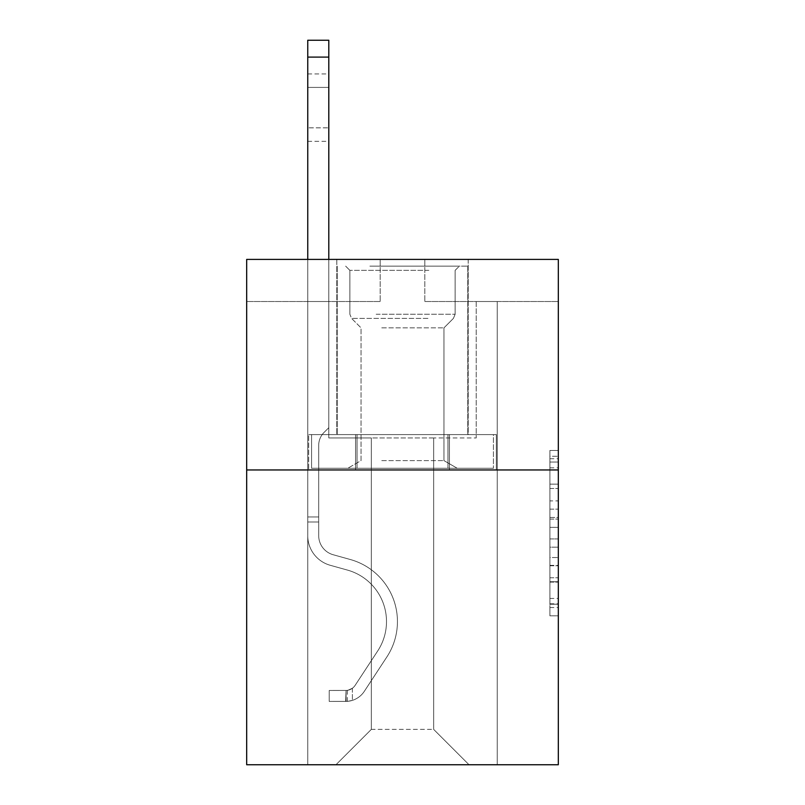 <?xml version="1.0" encoding="UTF-8"?>
<svg xmlns="http://www.w3.org/2000/svg" width="805" height="805" viewBox="0 0 805 805"><rect width="100%" height="100%" fill="white"/><g stroke="black" fill="none" stroke-linecap="round" stroke-linejoin="round"><path stroke-width="0.6" stroke-dasharray="4.03 3.02" d="M549.896 500.891L549.896 527.345L558.318 527.345L558.318 607.534L558.318 458.729L558.318 527.345L549.896 527.345L549.896 456.244L549.896 615.805L549.896 450.458L549.896 604.233L558.318 604.233L549.896 604.233L558.318 604.233L549.896 604.233L549.896 577.779L549.896 615.805L558.318 615.805L558.318 450.458L558.318 603.82L558.318 538.917L549.896 538.917L558.318 538.917L558.318 577.779L558.318 462.03L549.896 462.03L558.318 462.03L558.318 615.805L558.318 458.729L558.318 615.805L549.896 615.805L549.896 450.458L558.318 450.458L558.318 458.729L558.318 450.458L558.318 458.729L558.318 450.458L558.318 456.244L558.318 450.458L549.896 450.458L549.896 462.03L558.318 462.03L549.896 462.03L549.896 500.891L558.318 500.891M468.198 259.401L468.198 434.589L336.802 434.589L468.198 434.589L336.802 434.589L468.198 434.589L468.198 259.401L336.802 259.401L336.802 434.589L336.802 259.401L468.198 259.401M558.318 517.424L558.318 509.152L558.318 517.424L549.896 517.424L549.896 484.147L549.896 582.116L549.896 557.523L558.318 557.523L549.896 557.523L549.896 615.805L558.318 615.805L549.896 615.805L558.318 615.805L549.896 615.805L549.896 450.458L558.318 450.458L549.896 450.458L558.318 450.458L549.896 450.458L549.896 517.424L558.318 517.424M558.318 469.959L558.318 764.75L246.682 764.75L246.682 469.959L558.318 469.959L558.318 259.401L424.819 259.401L558.318 259.401L558.318 301.513L558.318 259.401L246.682 259.401L380.181 259.401L246.682 259.401L246.682 469.959L558.318 469.959L246.682 469.959M433.664 437.96L433.664 729.38L469.033 764.75L497.249 764.75L497.249 301.513L476.198 301.513L497.249 301.513L476.198 301.513L497.249 301.513L476.198 301.513L497.249 301.513L476.198 301.513L497.249 301.513L476.198 301.513L497.249 301.513L476.198 301.513L497.249 301.513L476.198 301.513L497.249 301.513L476.198 301.513L497.249 301.513L476.198 301.513L497.249 301.513L476.198 301.513L497.249 301.513L476.198 301.513L497.249 301.513L476.198 301.513L497.249 301.513L476.198 301.513L497.249 301.513L476.198 301.513L497.249 301.513L476.198 301.513L497.249 301.513L476.198 301.513L497.249 301.513L476.198 301.513L497.249 301.513L476.198 301.513L497.249 301.513L476.198 301.513L497.249 301.513L497.249 764.75L497.249 301.513L497.249 764.75L497.249 301.513L497.249 764.75L497.249 301.513L497.249 764.75L497.249 301.513L497.249 764.75L497.249 301.513L497.249 764.75L497.249 301.513L497.249 764.75L497.249 301.513L497.249 764.75L497.249 301.513L497.249 764.75L497.249 301.513L497.249 764.75L497.249 301.513L497.249 764.75L497.249 301.513L497.249 764.75L497.249 301.513L497.249 764.75L497.249 301.513L497.249 764.75L497.249 301.513L497.249 764.75L497.249 301.513L497.249 764.75L497.249 301.513L497.249 764.75L497.249 301.513L497.249 764.75L497.249 301.513L497.249 764.75L335.967 764.75L469.033 764.75L433.664 729.38L469.033 764.75L433.664 729.38L469.033 764.75L433.664 729.38L469.033 764.75L433.664 729.38L469.033 764.75L433.664 729.38L469.033 764.75L433.664 729.38L469.033 764.75L433.664 729.38L469.033 764.75L433.664 729.38L469.033 764.75L433.664 729.38L469.033 764.75L433.664 729.38L469.033 764.75L433.664 729.38L469.033 764.75L433.664 729.38L469.033 764.75L433.664 729.38L469.033 764.75L433.664 729.38L469.033 764.75L433.664 729.38L469.033 764.75L433.664 729.38L469.033 764.75L433.664 729.38L469.033 764.75L433.664 729.38L469.033 764.75L433.664 729.38L371.336 729.38L371.336 437.96L371.336 729.38L371.336 437.96L371.336 729.38L335.967 764.75L371.336 729.38L335.967 764.75L371.336 729.38L371.336 437.96L433.664 437.96L433.664 729.38L469.033 764.75L433.664 729.38L433.664 437.96L433.664 729.38L433.664 437.96L433.664 729.38L433.664 437.96L433.664 729.38L433.664 437.96L433.664 729.38L433.664 437.96L433.664 729.38L433.664 437.96L433.664 729.38L433.664 437.96L433.664 729.38L433.664 437.96L433.664 729.38L433.664 437.96L433.664 729.38L433.664 437.96L433.664 729.38L433.664 437.96L433.664 729.38L433.664 437.96L433.664 729.38L433.664 437.96L433.664 729.38L433.664 437.96L433.664 729.38L433.664 437.96L433.664 729.38L433.664 437.96L433.664 729.38L433.664 437.96L433.664 729.38L433.664 437.96L433.664 729.38L433.664 437.96L328.802 437.96L328.802 301.513L307.752 301.513L307.752 764.75L335.967 764.75L307.752 764.75L335.967 764.75L307.752 764.75L335.967 764.75L307.752 764.75L335.967 764.75L307.752 764.75L335.967 764.75L307.752 764.75L335.967 764.75L307.752 764.75L335.967 764.75L307.752 764.75L335.967 764.75L307.752 764.75L335.967 764.75L307.752 764.75L335.967 764.75L307.752 764.75L335.967 764.75L307.752 764.75L335.967 764.75L307.752 764.75L335.967 764.75L307.752 764.75L335.967 764.75L307.752 764.75L335.967 764.75L307.752 764.75L335.967 764.75L307.752 764.75L335.967 764.75L307.752 764.75L335.967 764.75L307.752 764.75L335.967 764.75L307.752 764.75L307.752 301.513L307.752 764.75L307.752 301.513L307.752 764.75L307.752 301.513L307.752 764.75L307.752 301.513L307.752 764.75L307.752 301.513L307.752 764.75L307.752 301.513L307.752 764.75L307.752 301.513L307.752 764.75L307.752 301.513L307.752 764.75L307.752 301.513L307.752 764.75L307.752 301.513L307.752 764.75L307.752 301.513L307.752 764.75L307.752 301.513L307.752 764.75L307.752 301.513L307.752 764.75L307.752 301.513L307.752 764.75L307.752 301.513L307.752 764.75L307.752 301.513L307.752 764.75L307.752 301.513L307.752 764.75L307.752 301.513L307.752 764.75L307.752 301.513L328.802 301.513L307.752 301.513L328.802 301.513L307.752 301.513L328.802 301.513L307.752 301.513L328.802 301.513L307.752 301.513L328.802 301.513L307.752 301.513L328.802 301.513L307.752 301.513L328.802 301.513L307.752 301.513L328.802 301.513L307.752 301.513L328.802 301.513L307.752 301.513L328.802 301.513L307.752 301.513L328.802 301.513L307.752 301.513L328.802 301.513L307.752 301.513L328.802 301.513L307.752 301.513L328.802 301.513L307.752 301.513L328.802 301.513L307.752 301.513L328.802 301.513L307.752 301.513L328.802 301.513L307.752 301.513L328.802 301.513L307.752 301.513L328.802 301.513L328.802 437.96L328.802 301.513L328.802 437.96L328.802 301.513L328.802 437.96L328.802 301.513L328.802 437.96L328.802 301.513L328.802 437.96L328.802 301.513L328.802 437.96L328.802 301.513L328.802 437.96L328.802 301.513L328.802 437.96L328.802 301.513L328.802 437.96L328.802 301.513L328.802 437.96L328.802 301.513L328.802 437.96L328.802 301.513L328.802 437.96L328.802 301.513L328.802 437.96L328.802 301.513L328.802 437.96L328.802 301.513L328.802 437.96L328.802 301.513L328.802 437.96L328.802 301.513L328.802 437.96L328.802 301.513L328.802 437.96L328.802 301.513L328.802 437.96L371.336 437.96L328.802 437.96L371.336 437.96L328.802 437.96L371.336 437.96L328.802 437.96L371.336 437.96L328.802 437.96L371.336 437.96L328.802 437.96L371.336 437.96L328.802 437.96L371.336 437.96L328.802 437.96L371.336 437.96L328.802 437.96L371.336 437.96L328.802 437.96L371.336 437.96L328.802 437.96L371.336 437.96L328.802 437.96L371.336 437.96L328.802 437.96L371.336 437.96L328.802 437.96L371.336 437.96L328.802 437.96L371.336 437.96L328.802 437.96L371.336 437.96L328.802 437.96L371.336 437.96L328.802 437.96L371.336 437.96L328.802 437.96L371.336 437.96L371.336 729.38L335.967 764.75L371.336 729.38L371.336 437.96L371.336 729.38L335.967 764.75L371.336 729.38L371.336 437.96L371.336 729.38L335.967 764.75L371.336 729.38L371.336 437.96L371.336 729.38L335.967 764.75L371.336 729.38L371.336 437.96L371.336 729.38L335.967 764.75L371.336 729.38L371.336 437.96L371.336 729.38L335.967 764.75L371.336 729.38L371.336 437.96L371.336 729.38L335.967 764.75L371.336 729.38L371.336 437.96L371.336 729.38L335.967 764.75L371.336 729.38L371.336 437.96L371.336 729.38L335.967 764.75L371.336 729.38L371.336 437.96L371.336 729.38L335.967 764.75L371.336 729.38L371.336 437.96L371.336 729.38L335.967 764.75L371.336 729.38L371.336 437.96L371.336 729.38L335.967 764.75L371.336 729.38L371.336 437.96L371.336 729.38L335.967 764.75L371.336 729.38L371.336 437.96L371.336 729.38L335.967 764.75L371.336 729.38L371.336 437.96L371.336 729.38L335.967 764.75L371.336 729.38L371.336 437.96L371.336 729.38L335.967 764.75L371.336 729.38L371.336 437.96L371.336 729.38L335.967 764.75L371.336 729.38L371.336 437.96L371.336 729.38L335.967 764.75L371.336 729.38L433.664 729.38L433.664 437.96L476.198 437.96L433.664 437.96M380.181 301.513L246.682 301.513L380.181 301.513L380.181 259.401L380.181 301.513M246.682 301.513L246.682 259.401L246.682 301.513M424.819 301.513L558.318 301.513L424.819 301.513L424.819 259.401L424.819 301.513M476.198 301.513L476.198 437.96L476.198 301.513M355.579 469.959L496.353 469.959L308.647 469.959L355.579 469.959L355.579 434.589L308.647 434.589L496.353 434.589L355.579 434.589L355.579 469.959L355.579 434.589L449.421 434.589L449.421 469.959L496.353 469.959L449.421 469.959L449.421 434.589L496.353 434.589L496.353 469.959L496.353 434.589L308.647 434.589L308.647 469.959L308.647 434.589L355.579 434.589L355.579 469.959M549.896 527.345L558.318 527.345L549.896 527.345M549.896 456.244L549.896 450.458L549.896 456.244L558.318 456.244L549.896 456.244M549.896 581.703L549.896 547.189L549.896 581.703L558.318 581.703L549.896 581.703M549.896 547.189L549.896 538.917L558.318 538.917L549.896 538.917L549.896 547.189L558.318 547.189L549.896 547.189M549.896 484.147L549.896 462.03L549.896 484.147L558.318 484.147L549.896 484.147M549.896 450.458L558.318 450.458L549.896 450.458L549.896 458.729L549.896 450.458L558.318 450.458M549.896 615.805L558.318 615.805L549.896 615.805L549.896 607.534L549.896 615.805M449.421 434.589L449.421 469.959L449.421 434.589M307.752 259.401L307.752 535.667A30.741 30.741 0 0 0 330.231 565.281A30.741 30.741 0 0 1 307.752 535.667A30.741 30.741 0 0 0 330.231 565.281A30.741 30.741 0 0 1 307.752 535.667A30.741 30.741 0 0 0 330.231 565.281A30.741 30.741 0 0 1 307.752 535.667A30.741 30.741 0 0 0 330.231 565.281A30.741 30.741 0 0 1 307.752 535.667A30.741 30.741 0 0 0 330.231 565.281A30.741 30.741 0 0 1 307.752 535.667A30.741 30.741 0 0 0 330.231 565.281A30.741 30.741 0 0 1 307.752 535.667A30.741 30.741 0 0 0 330.231 565.281A30.741 30.741 0 0 1 307.752 535.667A30.741 30.741 0 0 0 330.231 565.281A30.741 30.741 0 0 1 307.752 535.667A30.741 30.741 0 0 0 330.231 565.281A30.741 30.741 0 0 1 307.752 535.667A30.741 30.741 0 0 0 330.231 565.281A30.741 30.741 0 0 1 307.752 535.667A30.741 30.741 0 0 0 330.231 565.281A30.741 30.741 0 0 1 307.752 535.667A30.741 30.741 0 0 0 330.231 565.281A30.741 30.741 0 0 1 307.752 535.667A30.741 30.741 0 0 0 330.231 565.281A30.741 30.741 0 0 1 307.752 535.667A30.741 30.741 0 0 0 330.231 565.281A30.741 30.741 0 0 1 307.752 535.667A30.741 30.741 0 0 0 330.231 565.281A30.741 30.741 0 0 1 307.752 535.667A30.741 30.741 0 0 0 330.231 565.281A30.741 30.741 0 0 1 307.752 535.667A30.741 30.741 0 0 0 330.231 565.281A30.741 30.741 0 0 1 307.752 535.667A30.741 30.741 0 0 0 330.231 565.281A30.741 30.741 0 0 1 307.752 535.667A30.741 30.741 0 0 0 330.231 565.281A30.741 30.741 0 0 1 307.752 535.667A30.741 30.741 0 0 0 330.231 565.281L347.378 570.061A53.482 53.482 0 0 1 377.736 650.913A53.482 53.482 0 0 0 347.378 570.061A53.482 53.482 0 0 1 377.736 650.913A53.482 53.482 0 0 0 347.378 570.061L330.231 565.281L347.378 570.061A53.482 53.482 0 0 1 377.736 650.913A53.482 53.482 0 0 0 347.378 570.061L330.231 565.281L347.378 570.061A53.482 53.482 0 0 1 377.736 650.913A53.482 53.482 0 0 0 347.378 570.061A53.482 53.482 0 0 1 377.736 650.913A53.482 53.482 0 0 0 347.378 570.061L330.231 565.281L347.378 570.061A53.482 53.482 0 0 1 377.736 650.913A53.482 53.482 0 0 0 347.378 570.061L330.231 565.281L347.378 570.061A53.482 53.482 0 0 1 377.736 650.913A53.482 53.482 0 0 0 347.378 570.061A53.482 53.482 0 0 1 377.736 650.913A53.482 53.482 0 0 0 347.378 570.061L330.231 565.281L347.378 570.061A53.482 53.482 0 0 1 377.736 650.913A53.482 53.482 0 0 0 347.378 570.061L330.231 565.281L347.378 570.061A53.482 53.482 0 0 1 377.736 650.913A53.482 53.482 0 0 0 347.378 570.061A53.482 53.482 0 0 1 377.736 650.913A53.482 53.482 0 0 0 347.378 570.061L330.231 565.281L347.378 570.061A53.482 53.482 0 0 1 377.736 650.913A53.482 53.482 0 0 0 347.378 570.061L330.231 565.281L347.378 570.061A53.482 53.482 0 0 1 377.736 650.913A53.482 53.482 0 0 0 347.378 570.061A53.482 53.482 0 0 1 377.736 650.913A53.482 53.482 0 0 0 347.378 570.061L330.231 565.281L347.378 570.061A53.482 53.482 0 0 1 377.736 650.913A53.482 53.482 0 0 0 347.378 570.061L330.231 565.281L347.378 570.061A53.482 53.482 0 0 1 377.736 650.913A53.482 53.482 0 0 0 347.378 570.061A53.482 53.482 0 0 1 377.736 650.913A53.482 53.482 0 0 0 347.378 570.061L330.231 565.281L347.378 570.061A53.482 53.482 0 0 1 377.736 650.913A53.482 53.482 0 0 0 347.378 570.061L330.231 565.281L347.378 570.061A53.482 53.482 0 0 1 377.736 650.913A53.482 53.482 0 0 0 347.378 570.061A53.482 53.482 0 0 1 377.736 650.913L355.156 685.327L377.736 650.913A53.482 53.482 0 0 0 347.378 570.061A53.482 53.482 0 0 1 377.736 650.913L355.156 685.327L377.736 650.913A53.482 53.482 0 0 0 347.378 570.061L330.231 565.281L347.378 570.061A53.482 53.482 0 0 1 377.736 650.913L355.156 685.327L377.736 650.913A53.482 53.482 0 0 0 347.378 570.061A53.482 53.482 0 0 1 377.736 650.913L355.156 685.327L377.736 650.913A53.482 53.482 0 0 0 347.378 570.061A53.482 53.482 0 0 1 377.736 650.913L355.156 685.327L377.736 650.913A53.482 53.482 0 0 0 347.378 570.061A53.482 53.482 0 0 1 377.736 650.913L355.156 685.327L377.736 650.913A53.482 53.482 0 0 0 347.378 570.061A53.482 53.482 0 0 1 377.736 650.913L355.156 685.327L377.736 650.913A53.482 53.482 0 0 0 347.378 570.061A53.482 53.482 0 0 1 377.736 650.913L355.156 685.327L377.736 650.913A53.482 53.482 0 0 0 347.378 570.061A53.482 53.482 0 0 1 377.736 650.913L355.156 685.327L377.736 650.913A53.482 53.482 0 0 0 347.378 570.061A53.482 53.482 0 0 1 377.736 650.913L355.156 685.327L377.736 650.913A53.482 53.482 0 0 0 347.378 570.061A53.482 53.482 0 0 1 377.736 650.913L355.156 685.327L377.736 650.913A53.482 53.482 0 0 0 347.378 570.061A53.482 53.482 0 0 1 377.736 650.913L355.156 685.327L377.736 650.913A53.482 53.482 0 0 0 347.378 570.061A53.482 53.482 0 0 1 377.736 650.913L355.156 685.327A11.371 11.371 0 0 1 352.389 688.255C346.009 691.183 346.009 691.183 352.389 688.255C346.009 691.183 346.009 691.183 352.389 688.255A11.371 11.371 0 0 0 355.156 685.327L377.736 650.913L355.156 685.327A11.371 11.371 0 0 1 346.07 690.459A11.371 11.371 0 0 0 355.156 685.327A11.371 11.371 0 0 1 352.389 688.255C346.009 691.183 346.009 691.183 352.389 688.255C346.009 691.183 346.009 691.183 352.389 688.255A11.371 11.371 0 0 0 355.156 685.327L377.736 650.913L355.156 685.327A11.371 11.371 0 0 1 346.07 690.459A11.371 11.371 0 0 0 355.156 685.327A11.371 11.371 0 0 1 352.389 688.255C346.009 691.183 346.009 691.183 352.389 688.255C346.009 691.183 346.009 691.183 352.389 688.255A11.371 11.371 0 0 0 355.156 685.327L377.736 650.913A53.482 53.482 0 0 0 347.378 570.061A53.482 53.482 0 0 1 377.736 650.913L355.156 685.327A11.371 11.371 0 0 1 346.07 690.459A11.371 11.371 0 0 0 355.156 685.327A11.371 11.371 0 0 1 352.389 688.255C346.009 691.183 346.009 691.183 352.389 688.255C346.009 691.183 346.009 691.183 352.389 688.255A11.371 11.371 0 0 0 355.156 685.327L377.736 650.913L355.156 685.327A11.371 11.371 0 0 1 346.07 690.459A11.371 11.371 0 0 0 355.156 685.327A11.371 11.371 0 0 1 352.389 688.255C346.009 691.183 346.009 691.183 352.389 688.255C346.009 691.183 346.009 691.183 352.389 688.255A11.371 11.371 0 0 0 355.156 685.327L377.736 650.913L355.156 685.327A11.371 11.371 0 0 1 346.07 690.459A11.371 11.371 0 0 0 355.156 685.327A11.371 11.371 0 0 1 352.389 688.255C346.009 691.183 346.009 691.183 352.389 688.255C346.009 691.183 346.009 691.183 352.389 688.255A11.371 11.371 0 0 0 355.156 685.327L377.736 650.913A53.482 53.482 0 0 0 347.378 570.061A53.482 53.482 0 0 1 377.736 650.913L355.156 685.327A11.371 11.371 0 0 1 346.07 690.459A11.371 11.371 0 0 0 355.156 685.327A11.371 11.371 0 0 1 352.389 688.255C346.009 691.183 346.009 691.183 352.389 688.255C346.009 691.183 346.009 691.183 352.389 688.255A11.371 11.371 0 0 0 355.156 685.327L377.736 650.913L355.156 685.327A11.371 11.371 0 0 1 346.07 690.459A11.371 11.371 0 0 0 355.156 685.327A11.371 11.371 0 0 1 352.389 688.255C346.009 691.183 346.009 691.183 352.389 688.255C346.009 691.183 346.009 691.183 352.389 688.255A11.371 11.371 0 0 0 355.156 685.327L377.736 650.913L355.156 685.327A11.371 11.371 0 0 1 346.07 690.459A11.371 11.371 0 0 0 355.156 685.327A11.371 11.371 0 0 1 352.389 688.255C346.009 691.183 346.009 691.183 352.389 688.255C346.009 691.183 346.009 691.183 352.389 688.255A11.371 11.371 0 0 0 355.156 685.327L377.736 650.913A53.482 53.482 0 0 0 347.378 570.061A53.482 53.482 0 0 1 377.736 650.913L355.156 685.327A11.371 11.371 0 0 1 346.07 690.459A11.371 11.371 0 0 0 355.156 685.327A11.371 11.371 0 0 1 352.389 688.255C346.009 691.183 346.009 691.183 352.389 688.255C346.009 691.183 346.009 691.183 352.389 688.255A11.371 11.371 0 0 0 355.156 685.327L377.736 650.913L355.156 685.327A11.371 11.371 0 0 1 346.07 690.459A11.371 11.371 0 0 0 355.156 685.327A11.371 11.371 0 0 1 352.389 688.255C346.009 691.183 346.009 691.183 352.389 688.255C346.009 691.183 346.009 691.183 352.389 688.255A11.371 11.371 0 0 0 355.156 685.327L377.736 650.913L355.156 685.327A11.371 11.371 0 0 1 346.07 690.459A11.371 11.371 0 0 0 355.156 685.327A11.371 11.371 0 0 1 352.389 688.255C346.009 691.183 346.009 691.183 352.389 688.255C346.009 691.183 346.009 691.183 352.389 688.255A11.371 11.371 0 0 0 355.156 685.327L377.736 650.913A53.482 53.482 0 0 0 347.378 570.061A53.482 53.482 0 0 1 377.736 650.913L355.156 685.327A11.371 11.371 0 0 1 346.07 690.459A11.371 11.371 0 0 0 355.156 685.327A11.371 11.371 0 0 1 352.389 688.255C346.009 691.183 346.009 691.183 352.389 688.255C346.009 691.183 346.009 691.183 352.389 688.255A11.371 11.371 0 0 0 355.156 685.327L377.736 650.913L355.156 685.327A11.371 11.371 0 0 1 346.07 690.459A11.371 11.371 0 0 0 355.156 685.327A11.371 11.371 0 0 1 352.389 688.255C346.009 691.183 346.009 691.183 352.389 688.255C346.009 691.183 346.009 691.183 352.389 688.255A11.371 11.371 0 0 0 355.156 685.327L377.736 650.913L355.156 685.327A11.371 11.371 0 0 1 346.07 690.459A11.371 11.371 0 0 0 355.156 685.327A11.371 11.371 0 0 1 352.389 688.255C346.009 691.183 346.009 691.183 352.389 688.255C346.009 691.183 346.009 691.183 352.389 688.255A11.371 11.371 0 0 0 355.156 685.327L377.736 650.913A53.482 53.482 0 0 0 347.378 570.061A53.482 53.482 0 0 1 377.736 650.913L355.156 685.327A11.371 11.371 0 0 1 346.07 690.459A11.371 11.371 0 0 0 355.156 685.327A11.371 11.371 0 0 1 352.389 688.255C346.009 691.183 346.009 691.183 352.389 688.255C346.009 691.183 346.009 691.183 352.389 688.255A11.371 11.371 0 0 0 355.156 685.327L377.736 650.913L355.156 685.327A11.371 11.371 0 0 1 346.07 690.459A11.371 11.371 0 0 0 355.156 685.327A11.371 11.371 0 0 1 352.389 688.255C346.009 691.183 346.009 691.183 352.389 688.255C346.009 691.183 346.009 691.183 352.389 688.255A11.371 11.371 0 0 0 355.156 685.327L377.736 650.913L355.156 685.327A11.371 11.371 0 0 1 346.07 690.459A11.371 11.371 0 0 0 355.156 685.327A11.371 11.371 0 0 1 352.389 688.255C346.009 691.183 346.009 691.183 352.389 688.255C346.009 691.183 346.009 691.183 352.389 688.255A11.371 11.371 0 0 0 355.156 685.327L377.736 650.913L355.156 685.327A11.371 11.371 0 0 1 346.07 690.459A11.371 11.371 0 0 0 355.156 685.327A11.371 11.371 0 0 1 352.389 688.255A11.371 11.371 0 0 0 355.156 685.327L377.736 650.913L355.156 685.327A11.371 11.371 0 0 1 346.07 690.459L329.225 690.469L329.225 701.417L329.225 690.469L346.07 690.459L345.647 701.417L329.225 701.417L346.07 701.407L346.07 690.459L329.225 690.469L329.225 701.417L329.225 690.469L346.07 690.459L345.647 701.417L329.225 701.417L346.07 701.407L346.07 690.459L329.225 690.469L329.225 701.417L329.225 690.469L346.07 690.459L345.647 701.417L329.225 701.417L346.07 701.407L346.07 690.459L329.225 690.469L329.225 701.417L329.225 690.469L346.07 690.459L345.647 701.417L329.225 701.417L346.07 701.407L346.07 690.459L329.225 690.469L329.225 701.417L329.225 690.469L346.07 690.459L345.647 701.417L329.225 701.417L346.07 701.407L346.07 690.459L329.225 690.469L329.225 701.417L329.225 690.469L346.07 690.459L345.647 701.417L329.225 701.417L346.07 701.407L346.07 690.459L329.225 690.469L329.225 701.417L329.225 690.469L346.07 690.459L345.647 701.417L329.225 701.417L346.07 701.407L346.07 690.459L329.225 690.469L329.225 701.417L329.225 690.469L346.07 690.459L345.647 701.417L329.225 701.417L346.07 701.407L346.07 690.459L329.225 690.469L329.225 701.417L329.225 690.469L346.07 690.459L345.647 701.417L329.225 701.417L346.07 701.407L346.07 690.459L329.225 690.469L329.225 701.417L329.225 690.469L346.07 690.459L345.647 701.417L329.225 701.417L346.07 701.407L346.07 690.459L329.225 690.469L329.225 701.417L329.225 690.469L346.07 690.459L345.647 701.417L329.225 701.417L346.07 701.407L346.07 690.459L329.225 690.469L329.225 701.417L329.225 690.469L346.07 690.459L345.647 701.417L329.225 701.417L346.07 701.407L346.07 690.459L329.225 690.469L329.225 701.417L329.225 690.469L346.07 690.459L345.647 701.417L329.225 701.417L346.07 701.407L346.07 690.459L329.225 690.469L329.225 701.417L329.225 690.469L346.07 690.459L345.647 701.417L329.225 701.417L346.07 701.407L346.07 690.459L329.225 690.469L329.225 701.417L329.225 690.469L346.07 690.459L345.647 701.417L329.225 701.417L346.07 701.407L346.07 690.459L329.225 690.469L329.225 701.417L329.225 690.469L346.07 690.459L345.647 701.417L329.225 701.417L346.07 701.407L346.07 690.459L329.225 690.469L329.225 701.417L329.225 690.469L346.07 690.459L345.647 701.417L329.225 701.417L346.07 701.407L346.07 690.459L329.225 690.469L329.225 701.417L329.225 690.469L346.07 690.459L345.647 701.417L329.225 701.417L346.07 701.407L346.07 690.459L329.225 690.469L346.07 690.459L346.07 701.407L346.07 690.459A11.371 11.371 0 0 0 355.156 685.327L377.736 650.913A53.482 53.482 0 0 0 347.378 570.061L330.231 565.281A30.741 30.741 0 0 1 307.752 535.667L307.752 40.25L307.752 535.667A30.741 30.741 0 0 0 330.231 565.281A30.741 30.741 0 0 1 307.752 535.667L307.752 57.095L307.752 535.667A30.741 30.741 0 0 0 330.231 565.281A30.741 30.741 0 0 1 307.752 535.667L307.752 57.095L307.752 535.667A30.741 30.741 0 0 0 330.231 565.281A30.741 30.741 0 0 1 307.752 535.667L307.752 57.095L307.752 535.667A30.741 30.741 0 0 0 330.231 565.281L347.378 570.061L330.231 565.281A30.741 30.741 0 0 1 307.752 535.667L307.752 57.095L307.752 535.667A30.741 30.741 0 0 0 330.231 565.281A30.741 30.741 0 0 1 307.752 535.667L307.752 57.095L307.752 535.667A30.741 30.741 0 0 0 330.231 565.281A30.741 30.741 0 0 1 307.752 535.667L307.752 57.095L307.752 535.667A30.741 30.741 0 0 0 330.231 565.281L347.378 570.061L330.231 565.281A30.741 30.741 0 0 1 307.752 535.667L307.752 57.095L307.752 535.667A30.741 30.741 0 0 0 330.231 565.281A30.741 30.741 0 0 1 307.752 535.667L307.752 57.095L307.752 535.667A30.741 30.741 0 0 0 330.231 565.281A30.741 30.741 0 0 1 307.752 535.667L307.752 57.095L307.752 535.667A30.741 30.741 0 0 0 330.231 565.281L347.378 570.061A53.482 53.482 0 0 1 377.736 650.913A53.482 53.482 0 0 0 347.378 570.061L330.231 565.281A30.741 30.741 0 0 1 307.752 535.667L307.752 57.095L307.752 535.667A30.741 30.741 0 0 0 330.231 565.281A30.741 30.741 0 0 1 307.752 535.667L307.752 57.095L307.752 535.667A30.741 30.741 0 0 0 330.231 565.281A30.741 30.741 0 0 1 307.752 535.667L307.752 57.095L307.752 535.667A30.741 30.741 0 0 0 330.231 565.281L347.378 570.061L330.231 565.281A30.741 30.741 0 0 1 307.752 535.667L307.752 57.095L307.752 535.667A30.741 30.741 0 0 0 330.231 565.281A30.741 30.741 0 0 1 307.752 535.667L307.752 57.095L307.752 535.667A30.741 30.741 0 0 0 330.231 565.281A30.741 30.741 0 0 1 307.752 535.667L307.752 57.095L307.752 535.667A30.741 30.741 0 0 0 330.231 565.281L347.378 570.061L330.231 565.281A30.741 30.741 0 0 1 307.752 535.667L307.752 57.095L307.752 535.667A30.741 30.741 0 0 0 330.231 565.281A30.741 30.741 0 0 1 307.752 535.667L307.752 57.095L307.752 535.667A30.741 30.741 0 0 0 330.231 565.281A30.741 30.741 0 0 1 307.752 535.667L307.752 40.25L328.802 40.25L328.802 427.686L324.053 432.426A18.304 18.304 0 0 0 318.7 445.366A18.304 18.304 0 0 1 324.053 432.426L328.802 427.686L328.802 40.25L307.752 40.25L328.802 40.25L328.802 427.686L324.053 432.426A18.304 18.304 0 0 0 318.7 445.366A18.304 18.304 0 0 1 324.053 432.426L328.802 427.686L328.802 40.25L307.752 40.25L328.802 40.25L328.802 427.686L324.053 432.426A18.304 18.304 0 0 0 318.7 445.366A18.304 18.304 0 0 1 324.053 432.426L328.802 427.686L328.802 40.25L307.752 40.25L328.802 40.25L328.802 427.686L324.053 432.426A18.304 18.304 0 0 0 318.7 445.366A18.304 18.304 0 0 1 324.053 432.426L328.802 427.686L328.802 40.25L307.752 40.25L328.802 40.25L328.802 427.686L324.053 432.426A18.304 18.304 0 0 0 318.7 445.366A18.304 18.304 0 0 1 324.053 432.426L328.802 427.686L328.802 40.25L307.752 40.25L328.802 40.25L328.802 427.686L324.053 432.426A18.304 18.304 0 0 0 318.7 445.366A18.304 18.304 0 0 1 324.053 432.426L328.802 427.686L328.802 40.25L307.752 40.25L328.802 40.25L328.802 427.686L324.053 432.426A18.304 18.304 0 0 0 318.7 445.366A18.304 18.304 0 0 1 324.053 432.426L328.802 427.686L328.802 40.25L307.752 40.25L328.802 40.25L328.802 427.686L324.053 432.426A18.304 18.304 0 0 0 318.7 445.366A18.304 18.304 0 0 1 324.053 432.426L328.802 427.686L328.802 40.25L307.752 40.25L328.802 40.25L328.802 427.686L324.053 432.426A18.304 18.304 0 0 0 318.7 445.366A18.304 18.304 0 0 1 324.053 432.426L328.802 427.686L328.802 40.25L307.752 40.25L328.802 40.25L328.802 427.686L324.053 432.426A18.304 18.304 0 0 0 318.7 445.366A18.304 18.304 0 0 1 324.053 432.426L328.802 427.686L328.802 40.25L307.752 40.25L328.802 40.25L328.802 427.686L324.053 432.426A18.304 18.304 0 0 0 318.7 445.366A18.304 18.304 0 0 1 324.053 432.426L328.802 427.686L328.802 40.25L307.752 40.25L328.802 40.25L328.802 427.686L324.053 432.426A18.304 18.304 0 0 0 318.7 445.366A18.304 18.304 0 0 1 324.053 432.426L328.802 427.686L328.802 40.25L307.752 40.25L328.802 40.25L328.802 427.686L324.053 432.426A18.304 18.304 0 0 0 318.7 445.366A18.304 18.304 0 0 1 324.053 432.426L328.802 427.686L328.802 40.25L307.752 40.25L328.802 40.25L328.802 427.686L324.053 432.426A18.304 18.304 0 0 0 318.7 445.366A18.304 18.304 0 0 1 324.053 432.426L328.802 427.686L328.802 40.25L307.752 40.25L328.802 40.25L328.802 427.686L324.053 432.426A18.304 18.304 0 0 0 318.7 445.366A18.304 18.304 0 0 1 324.053 432.426L328.802 427.686L328.802 40.25L307.752 40.25L328.802 40.25L328.802 427.686L324.053 432.426A18.304 18.304 0 0 0 318.7 445.366A18.304 18.304 0 0 1 324.053 432.426L328.802 427.686L328.802 40.25L307.752 40.25L328.802 40.25L328.802 427.686L324.053 432.426A18.304 18.304 0 0 0 318.7 445.366A18.304 18.304 0 0 1 324.053 432.426L328.802 427.686L328.802 40.25L307.752 40.25L328.802 40.25L328.802 427.686L324.053 432.426A18.304 18.304 0 0 0 318.7 445.366A18.304 18.304 0 0 1 324.053 432.426L328.802 427.686L328.802 40.25L307.752 40.25L328.802 40.25L328.802 427.686L324.053 432.426A18.304 18.304 0 0 0 318.7 445.366A18.304 18.304 0 0 1 324.053 432.426L328.802 427.686L328.802 259.401M318.7 516.961L318.7 535.667A19.793 19.793 0 0 0 333.179 554.736A19.793 19.793 0 0 1 318.7 535.667A19.793 19.793 0 0 0 333.179 554.736A19.793 19.793 0 0 1 318.7 535.667A19.793 19.793 0 0 0 333.179 554.736A19.793 19.793 0 0 1 318.7 535.667A19.793 19.793 0 0 0 333.179 554.736A19.793 19.793 0 0 1 318.7 535.667A19.793 19.793 0 0 0 333.179 554.736A19.793 19.793 0 0 1 318.7 535.667A19.793 19.793 0 0 0 333.179 554.736A19.793 19.793 0 0 1 318.7 535.667A19.793 19.793 0 0 0 333.179 554.736A19.793 19.793 0 0 1 318.7 535.667A19.793 19.793 0 0 0 333.179 554.736A19.793 19.793 0 0 1 318.7 535.667A19.793 19.793 0 0 0 333.179 554.736A19.793 19.793 0 0 1 318.7 535.667A19.793 19.793 0 0 0 333.179 554.736A19.793 19.793 0 0 1 318.7 535.667A19.793 19.793 0 0 0 333.179 554.736A19.793 19.793 0 0 1 318.7 535.667A19.793 19.793 0 0 0 333.179 554.736A19.793 19.793 0 0 1 318.7 535.667A19.793 19.793 0 0 0 333.179 554.736A19.793 19.793 0 0 1 318.7 535.667A19.793 19.793 0 0 0 333.179 554.736A19.793 19.793 0 0 1 318.7 535.667A19.793 19.793 0 0 0 333.179 554.736A19.793 19.793 0 0 1 318.7 535.667A19.793 19.793 0 0 0 333.179 554.736A19.793 19.793 0 0 1 318.7 535.667A19.793 19.793 0 0 0 333.179 554.736A19.793 19.793 0 0 1 318.7 535.667A19.793 19.793 0 0 0 333.179 554.736L350.316 559.515L333.179 554.736A19.793 19.793 0 0 1 318.7 535.667A19.793 19.793 0 0 0 333.179 554.736L350.316 559.515L333.179 554.736A19.793 19.793 0 0 1 318.7 535.667A19.793 19.793 0 0 0 333.179 554.736L350.316 559.515A64.43 64.43 0 0 1 386.883 656.92A64.43 64.43 0 0 0 350.316 559.515L333.179 554.736L350.316 559.515A64.43 64.43 0 0 1 386.883 656.92A64.43 64.43 0 0 0 350.316 559.515A64.43 64.43 0 0 1 386.883 656.92A64.43 64.43 0 0 0 350.316 559.515L333.179 554.736L350.316 559.515A64.43 64.43 0 0 1 386.883 656.92A64.43 64.43 0 0 0 350.316 559.515L333.179 554.736L350.316 559.515A64.43 64.43 0 0 1 386.883 656.92A64.43 64.43 0 0 0 350.316 559.515A64.43 64.43 0 0 1 386.883 656.92A64.43 64.43 0 0 0 350.316 559.515L333.179 554.736L350.316 559.515A64.43 64.43 0 0 1 386.883 656.92A64.43 64.43 0 0 0 350.316 559.515L333.179 554.736L350.316 559.515A64.43 64.43 0 0 1 386.883 656.92A64.43 64.43 0 0 0 350.316 559.515A64.43 64.43 0 0 1 386.883 656.92A64.43 64.43 0 0 0 350.316 559.515L333.179 554.736L350.316 559.515A64.43 64.43 0 0 1 386.883 656.92A64.43 64.43 0 0 0 350.316 559.515L333.179 554.736L350.316 559.515A64.43 64.43 0 0 1 386.883 656.92A64.43 64.43 0 0 0 350.316 559.515A64.43 64.43 0 0 1 386.883 656.92A64.43 64.43 0 0 0 350.316 559.515L333.179 554.736L350.316 559.515A64.43 64.43 0 0 1 386.883 656.92A64.43 64.43 0 0 0 350.316 559.515L333.179 554.736L350.316 559.515A64.43 64.43 0 0 1 386.883 656.92A64.43 64.43 0 0 0 350.316 559.515A64.43 64.43 0 0 1 386.883 656.92A64.43 64.43 0 0 0 350.316 559.515L333.179 554.736L350.316 559.515A64.43 64.43 0 0 1 386.883 656.92A64.43 64.43 0 0 0 350.316 559.515L333.179 554.736L350.316 559.515A64.43 64.43 0 0 1 386.883 656.92A64.43 64.43 0 0 0 350.316 559.515A64.43 64.43 0 0 1 386.883 656.92A64.43 64.43 0 0 0 350.316 559.515L333.179 554.736L350.316 559.515A64.43 64.43 0 0 1 386.883 656.92A64.43 64.43 0 0 0 350.316 559.515A64.43 64.43 0 0 1 386.883 656.92L364.313 691.334L386.883 656.92A64.43 64.43 0 0 0 350.316 559.515L333.179 554.736L350.316 559.515A64.43 64.43 0 0 1 386.883 656.92L364.313 691.334L386.883 656.92A64.43 64.43 0 0 0 350.316 559.515A64.43 64.43 0 0 1 386.883 656.92L364.313 691.334L386.883 656.92A64.43 64.43 0 0 0 350.316 559.515A64.43 64.43 0 0 1 386.883 656.92L364.313 691.334L386.883 656.92A64.43 64.43 0 0 0 350.316 559.515A64.43 64.43 0 0 1 386.883 656.92L364.313 691.334L386.883 656.92A64.43 64.43 0 0 0 350.316 559.515A64.43 64.43 0 0 1 386.883 656.92L364.313 691.334L386.883 656.92A64.43 64.43 0 0 0 350.316 559.515A64.43 64.43 0 0 1 386.883 656.92L364.313 691.334L386.883 656.92A64.43 64.43 0 0 0 350.316 559.515A64.43 64.43 0 0 1 386.883 656.92L364.313 691.334L386.883 656.92A64.43 64.43 0 0 0 350.316 559.515A64.43 64.43 0 0 1 386.883 656.92L364.313 691.334L386.883 656.92A64.43 64.43 0 0 0 350.316 559.515A64.43 64.43 0 0 1 386.883 656.92L364.313 691.334L386.883 656.92A64.43 64.43 0 0 0 350.316 559.515A64.43 64.43 0 0 1 386.883 656.92L364.313 691.334L386.883 656.92A64.43 64.43 0 0 0 350.316 559.515A64.43 64.43 0 0 1 386.883 656.92L364.313 691.334L386.883 656.92A64.43 64.43 0 0 0 350.316 559.515A64.43 64.43 0 0 1 386.883 656.92L364.313 691.334A22.319 22.319 0 0 1 352.389 700.37C345.898 701.749 345.898 701.749 352.389 700.37C345.898 701.749 345.898 701.749 352.389 700.37A22.319 22.319 0 0 0 364.313 691.334L386.883 656.92L364.313 691.334A22.319 22.319 0 0 1 346.07 701.407A22.319 22.319 0 0 0 364.313 691.334A22.319 22.319 0 0 1 352.389 700.37C345.898 701.749 345.898 701.749 352.389 700.37C345.898 701.749 345.898 701.749 352.389 700.37A22.319 22.319 0 0 0 364.313 691.334L386.883 656.92L364.313 691.334A22.319 22.319 0 0 1 346.07 701.407A22.319 22.319 0 0 0 364.313 691.334A22.319 22.319 0 0 1 352.389 700.37C345.898 701.749 345.898 701.749 352.389 700.37C345.898 701.749 345.898 701.749 352.389 700.37A22.319 22.319 0 0 0 364.313 691.334L386.883 656.92A64.43 64.43 0 0 0 350.316 559.515A64.43 64.43 0 0 1 386.883 656.92L364.313 691.334A22.319 22.319 0 0 1 346.07 701.407A22.319 22.319 0 0 0 364.313 691.334A22.319 22.319 0 0 1 352.389 700.37C345.898 701.749 345.898 701.749 352.389 700.37C345.898 701.749 345.898 701.749 352.389 700.37A22.319 22.319 0 0 0 364.313 691.334L386.883 656.92L364.313 691.334A22.319 22.319 0 0 1 346.07 701.407A22.319 22.319 0 0 0 364.313 691.334A22.319 22.319 0 0 1 352.389 700.37C345.898 701.749 345.898 701.749 352.389 700.37C345.898 701.749 345.898 701.749 352.389 700.37A22.319 22.319 0 0 0 364.313 691.334L386.883 656.92L364.313 691.334A22.319 22.319 0 0 1 346.07 701.407A22.319 22.319 0 0 0 364.313 691.334A22.319 22.319 0 0 1 352.389 700.37C345.898 701.749 345.898 701.749 352.389 700.37C345.898 701.749 345.898 701.749 352.389 700.37A22.319 22.319 0 0 0 364.313 691.334L386.883 656.92A64.43 64.43 0 0 0 350.316 559.515A64.43 64.43 0 0 1 386.883 656.92L364.313 691.334A22.319 22.319 0 0 1 346.07 701.407A22.319 22.319 0 0 0 364.313 691.334A22.319 22.319 0 0 1 352.389 700.37C345.898 701.749 345.898 701.749 352.389 700.37C345.898 701.749 345.898 701.749 352.389 700.37A22.319 22.319 0 0 0 364.313 691.334L386.883 656.92L364.313 691.334A22.319 22.319 0 0 1 346.07 701.407A22.319 22.319 0 0 0 364.313 691.334A22.319 22.319 0 0 1 352.389 700.37C345.898 701.749 345.898 701.749 352.389 700.37C345.898 701.749 345.898 701.749 352.389 700.37A22.319 22.319 0 0 0 364.313 691.334L386.883 656.92L364.313 691.334A22.319 22.319 0 0 1 346.07 701.407A22.319 22.319 0 0 0 364.313 691.334A22.319 22.319 0 0 1 352.389 700.37C345.898 701.749 345.898 701.749 352.389 700.37C345.898 701.749 345.898 701.749 352.389 700.37A22.319 22.319 0 0 0 364.313 691.334L386.883 656.92A64.43 64.43 0 0 0 350.316 559.515A64.43 64.43 0 0 1 386.883 656.92L364.313 691.334A22.319 22.319 0 0 1 346.07 701.407A22.319 22.319 0 0 0 364.313 691.334A22.319 22.319 0 0 1 352.389 700.37C345.898 701.749 345.898 701.749 352.389 700.37C345.898 701.749 345.898 701.749 352.389 700.37A22.319 22.319 0 0 0 364.313 691.334L386.883 656.92L364.313 691.334A22.319 22.319 0 0 1 346.07 701.407A22.319 22.319 0 0 0 364.313 691.334A22.319 22.319 0 0 1 352.389 700.37C345.898 701.749 345.898 701.749 352.389 700.37C345.898 701.749 345.898 701.749 352.389 700.37A22.319 22.319 0 0 0 364.313 691.334L386.883 656.92L364.313 691.334A22.319 22.319 0 0 1 346.07 701.407A22.319 22.319 0 0 0 364.313 691.334A22.319 22.319 0 0 1 352.389 700.37C345.898 701.749 345.898 701.749 352.389 700.37C345.898 701.749 345.898 701.749 352.389 700.37A22.319 22.319 0 0 0 364.313 691.334L386.883 656.92A64.43 64.43 0 0 0 350.316 559.515A64.43 64.43 0 0 1 386.883 656.92L364.313 691.334A22.319 22.319 0 0 1 346.07 701.407A22.319 22.319 0 0 0 364.313 691.334A22.319 22.319 0 0 1 352.389 700.37C345.898 701.749 345.898 701.749 352.389 700.37C345.898 701.749 345.898 701.749 352.389 700.37A22.319 22.319 0 0 0 364.313 691.334L386.883 656.92L364.313 691.334A22.319 22.319 0 0 1 346.07 701.407A22.319 22.319 0 0 0 364.313 691.334A22.319 22.319 0 0 1 352.389 700.37C345.898 701.749 345.898 701.749 352.389 700.37C345.898 701.749 345.898 701.749 352.389 700.37A22.319 22.319 0 0 0 364.313 691.334L386.883 656.92L364.313 691.334A22.319 22.319 0 0 1 346.07 701.407A22.319 22.319 0 0 0 364.313 691.334A22.319 22.319 0 0 1 352.389 700.37C345.898 701.749 345.898 701.749 352.389 700.37C345.898 701.749 345.898 701.749 352.389 700.37A22.319 22.319 0 0 0 364.313 691.334L386.883 656.92A64.43 64.43 0 0 0 350.316 559.515A64.43 64.43 0 0 1 386.883 656.92L364.313 691.334A22.319 22.319 0 0 1 346.07 701.407A22.319 22.319 0 0 0 364.313 691.334A22.319 22.319 0 0 1 352.389 700.37C345.898 701.749 345.898 701.749 352.389 700.37C345.898 701.749 345.898 701.749 352.389 700.37A22.319 22.319 0 0 0 364.313 691.334L386.883 656.92L364.313 691.334A22.319 22.319 0 0 1 346.07 701.407A22.319 22.319 0 0 0 364.313 691.334A22.319 22.319 0 0 1 352.389 700.37C345.898 701.749 345.898 701.749 352.389 700.37C345.898 701.749 345.898 701.749 352.389 700.37A22.319 22.319 0 0 0 364.313 691.334L386.883 656.92L364.313 691.334A22.319 22.319 0 0 1 346.07 701.407A22.319 22.319 0 0 0 364.313 691.334A22.319 22.319 0 0 1 352.389 700.37C345.898 701.749 345.898 701.749 352.389 700.37C345.898 701.749 345.898 701.749 352.389 700.37A22.319 22.319 0 0 0 364.313 691.334L386.883 656.92L364.313 691.334A22.319 22.319 0 0 1 346.07 701.407A22.319 22.319 0 0 0 364.313 691.334A22.319 22.319 0 0 1 352.389 700.37C345.898 701.749 345.898 701.749 352.389 700.37C345.898 701.749 345.898 701.749 352.389 700.37A22.319 22.319 0 0 0 364.313 691.334L386.883 656.92L364.313 691.334A22.319 22.319 0 0 1 346.07 701.407L329.225 701.417L346.07 701.407A22.319 22.319 0 0 0 364.313 691.334L386.883 656.92A64.43 64.43 0 0 0 350.316 559.515L333.179 554.736A19.793 19.793 0 0 1 318.7 535.667L318.7 516.961L307.752 516.961L318.7 516.961L318.7 535.667L318.7 445.366L318.7 535.667L318.7 516.961L307.752 516.961L318.7 516.961L318.7 535.667A19.793 19.793 0 0 0 333.179 554.736A19.793 19.793 0 0 1 318.7 535.667L318.7 445.366L318.7 535.667A19.793 19.793 0 0 0 333.179 554.736A19.793 19.793 0 0 1 318.7 535.667L318.7 445.366L318.7 535.667L318.7 516.961L307.752 516.961L318.7 516.961L318.7 535.667A19.793 19.793 0 0 0 333.179 554.736A19.793 19.793 0 0 1 318.7 535.667L318.7 445.366L318.7 535.667A19.793 19.793 0 0 0 333.179 554.736L350.316 559.515L333.179 554.736A19.793 19.793 0 0 1 318.7 535.667L318.7 445.366L318.7 535.667L318.7 516.961L307.752 516.961L318.7 516.961L318.7 535.667A19.793 19.793 0 0 0 333.179 554.736A19.793 19.793 0 0 1 318.7 535.667L318.7 445.366L318.7 535.667A19.793 19.793 0 0 0 333.179 554.736A19.793 19.793 0 0 1 318.7 535.667L318.7 445.366L318.7 535.667L318.7 516.961L307.752 516.961L318.7 516.961L318.7 535.667A19.793 19.793 0 0 0 333.179 554.736L350.316 559.515L333.179 554.736A19.793 19.793 0 0 1 318.7 535.667L318.7 445.366L318.7 535.667A19.793 19.793 0 0 0 333.179 554.736A19.793 19.793 0 0 1 318.7 535.667L318.7 445.366L318.7 535.667L318.7 516.961L307.752 516.961L318.7 516.961L318.7 535.667A19.793 19.793 0 0 0 333.179 554.736A19.793 19.793 0 0 1 318.7 535.667L318.7 445.366L318.7 535.667A19.793 19.793 0 0 0 333.179 554.736L350.316 559.515L333.179 554.736A19.793 19.793 0 0 1 318.7 535.667L318.7 445.366L318.7 535.667L318.7 516.961L307.752 516.961L318.7 516.961L318.7 535.667A19.793 19.793 0 0 0 333.179 554.736A19.793 19.793 0 0 1 318.7 535.667L318.7 445.366L318.7 535.667A19.793 19.793 0 0 0 333.179 554.736A19.793 19.793 0 0 1 318.7 535.667L318.7 445.366L318.7 535.667L318.7 516.961L307.752 516.961L318.7 516.961L318.7 535.667A19.793 19.793 0 0 0 333.179 554.736L350.316 559.515A64.43 64.43 0 0 1 386.883 656.92A64.43 64.43 0 0 0 350.316 559.515L333.179 554.736A19.793 19.793 0 0 1 318.7 535.667L318.7 445.366L318.7 535.667A19.793 19.793 0 0 0 333.179 554.736A19.793 19.793 0 0 1 318.7 535.667L318.7 445.366L318.7 535.667L318.7 516.961L307.752 516.961L318.7 516.961L318.7 535.667A19.793 19.793 0 0 0 333.179 554.736A19.793 19.793 0 0 1 318.7 535.667L318.7 445.366L318.7 535.667A19.793 19.793 0 0 0 333.179 554.736L350.316 559.515L333.179 554.736A19.793 19.793 0 0 1 318.7 535.667L318.7 445.366L318.7 535.667L318.7 516.961L307.752 516.961M307.752 87.413L307.752 141.318L307.752 73.939L307.752 141.318L307.752 73.939L307.752 141.318L307.752 73.939L307.752 141.318L307.752 73.939L307.752 141.318L307.752 73.939L307.752 141.318L307.752 73.939L307.752 141.318L307.752 73.939L307.752 141.318L307.752 73.939L307.752 141.318L307.752 73.939L307.752 141.318L307.752 73.939L307.752 141.318L307.752 73.939L307.752 141.318L307.752 73.939L307.752 141.318L307.752 73.939L307.752 141.318L307.752 73.939L307.752 141.318L307.752 73.939L307.752 141.318L307.752 73.939L307.752 141.318L307.752 73.939L307.752 141.318L307.752 73.939L307.752 141.318L307.752 87.413L328.802 87.413L328.802 127.844L328.802 73.939L328.802 141.318L328.802 73.939L328.802 141.318L328.802 73.939L328.802 141.318L328.802 73.939L328.802 141.318L328.802 73.939L328.802 141.318L328.802 73.939L328.802 141.318L328.802 73.939L328.802 141.318L328.802 73.939L328.802 141.318L328.802 73.939L328.802 141.318L328.802 73.939L328.802 141.318L328.802 73.939L328.802 141.318L328.802 73.939L328.802 141.318L328.802 73.939L328.802 141.318L328.802 73.939L328.802 141.318L328.802 73.939L328.802 141.318L328.802 73.939L328.802 141.318L328.802 73.939L328.802 141.318L328.802 73.939L328.802 141.318L328.802 73.939L328.802 87.413L307.752 87.413M374.073 266.143L459.353 266.143L374.073 266.143M428.824 270.349L349.863 270.349L428.824 270.349M375.13 468.279L457.25 468.279L375.13 468.279M381.771 460.601L443.947 460.601L381.771 460.601M381.771 327.866L443.947 327.866L381.771 327.866M369.867 266.143L467.775 266.143L369.867 266.143M369.867 434.589L467.775 434.589L369.867 434.589M357.038 434.589L493.435 434.589L311.565 434.589L357.038 434.589L357.038 468.279L493.435 468.279L311.565 468.279L493.435 468.279L311.565 468.279L357.038 468.279L357.038 434.589L447.962 434.589L447.962 468.279L447.962 434.589L493.435 434.589L493.435 468.279L493.435 434.589L311.565 434.589L311.565 468.279L311.565 434.589L357.038 434.589L357.038 468.279L357.038 434.589M447.962 434.589L447.962 468.279L447.962 434.589M318.7 535.667L318.7 445.366L318.7 535.667A19.793 19.793 0 0 0 333.179 554.736A19.793 19.793 0 0 1 318.7 535.667A19.793 19.793 0 0 0 333.179 554.736A19.793 19.793 0 0 1 318.7 535.667M352.389 688.255C346.009 691.183 346.009 691.183 352.389 688.255C346.009 691.183 346.009 691.183 352.389 688.255L352.389 700.37L352.389 688.255M328.802 127.844L328.802 141.318L328.802 127.844L307.752 127.844L328.802 127.844M329.225 701.417L329.225 690.469L329.225 701.417M549.896 577.779L558.318 577.779L549.896 577.779M549.896 565.372L558.318 565.372M549.896 488.494L558.318 488.494L549.896 488.494M549.896 458.729L558.318 458.729M549.896 607.534L558.318 607.534M549.896 598.447L558.318 598.447M549.896 467.826L558.318 467.826M549.896 519.074L558.318 519.074L549.896 519.074M549.896 565.784L558.318 565.784L549.896 565.784M549.896 582.116L558.318 582.116L549.896 582.116M549.896 509.152L558.318 509.152L549.896 509.152M318.7 522.012L307.752 522.012L318.7 522.012M328.802 57.095L307.752 57.095M376.177 314.232L455.137 314.232L376.177 314.232M427.958 318.398L351.584 318.398L427.958 318.398M549.896 603.82L558.318 603.82M549.896 604.233L558.318 604.233M549.896 462.03L558.318 462.03M307.752 73.939L328.802 73.939M307.752 141.318L328.802 141.318M347.337 690.338L347.337 701.346M455.137 270.349L459.353 266.143L455.137 270.349L455.137 314.232L453.416 318.398L443.947 327.866L443.947 460.601L457.25 468.279L443.947 460.601L443.947 327.866L453.416 318.398L455.137 314.232L455.137 270.349M337.225 266.143L337.225 434.589L337.225 266.143M467.775 266.143L467.775 434.589L467.775 266.143M349.863 314.232L349.863 270.349L345.647 266.143L349.863 270.349L349.863 314.232L351.584 318.398L361.053 327.866L361.053 460.601L347.75 468.279L361.053 460.601L361.053 327.866L351.584 318.398L349.863 314.232"/><path stroke-width="1.21" d="M558.318 469.959L558.318 764.75L246.682 764.75L246.682 259.401L558.318 259.401L558.318 469.959L246.682 469.959M328.802 259.401L328.802 57.095L307.752 57.095L307.752 40.25L328.802 40.25L328.802 57.095M307.752 259.401L307.752 57.095"/></g></svg>
